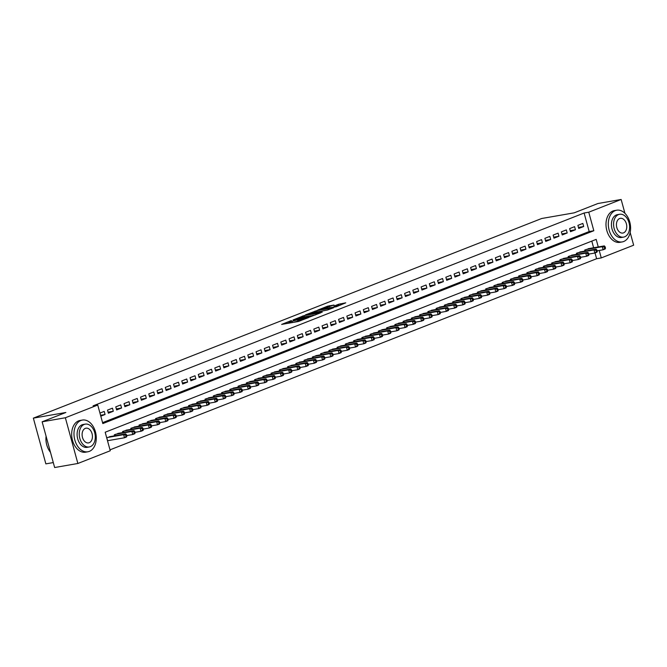 <?xml version="1.0" encoding="UTF-8"?>
<svg xmlns="http://www.w3.org/2000/svg" width="667" height="667" viewBox="0 0 667 667"><rect width="100%" height="100%" fill="white"/><g stroke="black" fill="none" stroke-linecap="round" stroke-linejoin="round"><path stroke-width="1" d="M291.379 320.535L281.666 324.412L298.082 321.552L308.621 317.575L299.141 320.118L297.832 320.168L299.858 319.059L292.029 321.361L289.353 321.644L291.379 320.535M334.042 305.044L327.614 306.17L317.75 310.097L336.293 306.745L345.748 302.835L338.469 304.277L334.067 306.061L338.327 305.519L332.9 307.262L321.002 309.188L334.042 305.044M598.257 246.948L596.19 239.386L105.186 432.224L110.255 450.759L77.872 463.482L54.644 467.525L42.138 421.802L65.866 412.481L33.35 418.142L541.679 218.501L574.195 212.84L597.915 203.518L621.144 199.475L624.929 213.307M42.138 421.802L65.358 417.759L97.749 405.036L102.818 423.57L593.822 230.732L588.753 212.198L621.144 199.475M102.568 422.653L589.178 231.541L584.109 213.006L93.105 405.844L97.749 405.036M584.109 213.006L588.753 212.198M304.144 315.583L292.971 319.977L309.38 317.117L320.969 312.706L304.144 315.583L304.469 316.775M305.461 314.866L316.742 310.639L333.567 307.762L327.447 310.022L319.068 311.656L316.041 312.898L322.253 312.123L305.511 315.032M100.792 416.166L105.069 414.49L104.219 411.406L99.95 413.081M112.473 408.162L107.52 410.105L108.371 413.198L113.315 411.247L112.473 408.162M120.727 404.919L115.775 406.862L116.617 409.955L121.569 408.012L120.727 404.919M128.981 401.676L124.029 403.627L124.871 406.712L129.823 404.769L128.981 401.676M137.227 398.441L132.274 400.383L133.125 403.468L138.077 401.526L137.227 398.441M145.481 395.197L140.529 397.14L141.379 400.233L146.323 398.282L145.481 395.197M153.735 391.954L148.783 393.897L149.625 396.99L154.577 395.047L153.735 391.954M161.989 388.711L157.037 390.662L157.879 393.747L162.831 391.804L161.989 388.711M170.235 385.476L165.291 387.419L166.133 390.503L171.085 388.561L170.235 385.476M178.489 382.233L173.537 384.175L174.387 387.269L179.34 385.326L178.489 382.233M186.743 378.989L181.791 380.94L182.633 384.025L187.585 382.083L186.743 378.989M194.997 375.754L190.045 377.697L190.887 380.782L195.84 378.839L194.997 375.754M203.243 372.511L198.299 374.454L199.141 377.547L204.094 375.596L203.243 372.511M211.497 369.268L206.545 371.211L207.395 374.304L212.348 372.361L211.497 369.268M219.751 366.025L214.799 367.976L215.641 371.06L220.594 369.118L219.751 366.025M228.006 362.79L223.053 364.732L223.895 367.817L228.848 365.875L228.006 362.79M236.251 359.546L231.307 361.489L232.149 364.582L237.102 362.631L236.251 359.546M244.506 356.303L239.553 358.246L240.403 361.339L245.356 359.396L244.506 356.303M252.76 353.06L247.807 355.011L248.658 358.096L253.602 356.153L252.76 353.06M261.014 349.825L256.061 351.767L256.903 354.861L261.856 352.91L261.014 349.825M269.268 346.582L264.315 348.524L265.158 351.617L270.11 349.675L269.268 346.582M277.514 343.338L272.561 345.289L273.412 348.374L278.364 346.431L277.514 343.338M285.768 340.103L280.815 342.046L281.666 345.131L286.61 343.188L285.768 340.103M294.022 336.86L289.069 338.803L289.912 341.896L294.864 339.945L294.022 336.86M302.276 333.617L297.324 335.559L298.166 338.653L303.118 336.71L302.276 333.617M310.522 330.373L305.569 332.324L306.42 335.409L311.372 333.467L310.522 330.373M318.776 327.138L313.823 329.081L314.674 332.166L319.618 330.223L318.776 327.138M327.03 323.895L322.078 325.838L322.92 328.931L327.872 326.98L327.03 323.895M335.284 320.652L330.332 322.595L331.174 325.688L336.126 323.745L335.284 320.652M343.53 317.417L338.586 319.36L339.428 322.444L344.38 320.502L343.53 317.417M351.784 314.174L346.832 316.116L347.682 319.21L352.635 317.259L351.784 314.174M360.038 310.93L355.086 312.873L355.928 315.966L360.88 314.024L360.038 310.93M368.292 307.687L363.34 309.638L364.182 312.723L369.134 310.78L368.292 307.687M376.538 304.452L371.594 306.395L372.436 309.48L377.389 307.537L376.538 304.452M384.792 301.209L379.84 303.151L380.69 306.245L385.643 304.294L384.792 301.209M393.046 297.966L388.094 299.908L388.936 303.001L393.889 301.059L393.046 297.966M401.301 294.722L396.348 296.673L397.19 299.758L402.143 297.815L401.301 294.722M409.546 291.487L404.602 293.43L405.444 296.515L410.397 294.572L409.546 291.487M417.8 288.244L412.848 290.187L413.698 293.28L418.651 291.337L417.8 288.244M426.055 285.001L421.102 286.943L421.953 290.037L426.897 288.094L426.055 285.001M434.309 281.766L429.356 283.708L430.198 286.793L435.151 284.851L434.309 281.766M442.563 278.523L437.61 280.465L438.452 283.558L443.405 281.607L442.563 278.523M450.809 275.279L445.856 277.222L446.707 280.315L451.659 278.372L450.809 275.279M459.063 272.036L454.11 273.987L454.961 277.072L459.905 275.129L459.063 272.036M467.317 268.801L462.364 270.744L463.206 273.829L468.159 271.886L467.317 268.801M475.571 265.558L470.619 267.5L471.461 270.594L476.413 268.643L475.571 265.558M483.817 262.314L478.864 264.257L479.715 267.35L484.667 265.408L483.817 262.314M492.071 259.071L487.118 261.022L487.969 264.107L492.913 262.164L492.071 259.071M500.325 255.836L495.373 257.779L496.215 260.864L501.167 258.921L500.325 255.836M508.579 252.593L503.627 254.536L504.469 257.629L509.421 255.686L508.579 252.593M516.825 249.35L511.881 251.301L512.723 254.385L517.675 252.443L516.825 249.35M525.079 246.115L520.127 248.057L520.977 251.142L525.929 249.2L525.079 246.115M533.333 242.871L528.381 244.814L529.223 247.907L534.175 245.956L533.333 242.871M541.587 239.628L536.635 241.571L537.477 244.664L542.429 242.721L541.587 239.628M549.833 236.385L544.889 238.336L545.731 241.421L550.684 239.478L549.833 236.385M558.087 233.15L553.135 235.092L553.985 238.177L558.938 236.235L558.087 233.15M566.341 229.907L561.389 231.849L562.231 234.942L567.183 232.991L566.341 229.907M574.595 226.663L569.643 228.606L570.485 231.699L575.438 229.756L574.595 226.663M578.739 228.456L583.692 226.513L582.841 223.42L577.897 225.371L578.739 228.456M110.005 449.841L596.615 258.729L595.039 252.96M593.613 247.757L591.796 241.112M107.554 440.879L108.321 440.579M111.064 436.418L106.712 437.794M114.557 435.809L114.282 434.817L119.318 433.175M122.803 432.566L122.536 431.574L127.572 429.932M131.057 429.331L130.79 428.339L135.818 426.697M139.311 426.088L139.036 425.096L144.072 423.453M147.565 422.845L147.29 421.852L152.326 420.21M155.811 419.601L155.544 418.618L160.58 416.967M164.065 416.366L163.799 415.374L168.826 413.732M172.319 413.123L172.044 412.131L177.08 410.488M180.574 409.88L180.298 408.888L185.334 407.245M188.819 406.637L188.553 405.653L193.588 404.01M197.073 403.402L196.807 402.409L201.834 400.767M205.328 400.158L205.052 399.166L210.088 397.524M213.582 396.915L213.307 395.931L218.342 394.28M221.836 393.68L221.561 392.688L226.597 391.045M230.082 390.437L229.815 389.445L234.851 387.802M238.336 387.193L238.069 386.201L243.096 384.559M246.59 383.95L246.315 382.966L251.351 381.324M254.844 380.715L254.569 379.723L259.605 378.081M263.09 377.472L262.823 376.48L267.859 374.837M271.344 374.229L271.077 373.237L276.105 371.594M279.598 370.985L279.323 370.002L284.359 368.359M287.852 367.75L287.577 366.758L292.613 365.116M296.098 364.507L295.831 363.515L300.867 361.873M304.352 361.264L304.085 360.28L309.113 358.629M312.606 358.029L312.331 357.037L317.367 355.394M320.86 354.786L320.585 353.793L325.621 352.151M329.106 351.542L328.839 350.55L333.875 348.908M337.36 348.299L337.093 347.315L342.121 345.673M345.614 345.064L345.339 344.072L350.375 342.429M353.869 341.821L353.593 340.829L358.629 339.186M362.114 338.578L361.847 337.585L366.883 335.943M370.368 335.343L370.102 334.35L375.129 332.708M378.623 332.099L378.347 331.107L383.383 329.465M386.877 328.856L386.602 327.864L391.637 326.221M395.131 325.613L394.856 324.629L399.892 322.978M403.377 322.378L403.11 321.386L408.146 319.743M411.631 319.134L411.364 318.142L416.391 316.5M419.885 315.891L419.61 314.899L424.646 313.257M428.139 312.648L427.864 311.664L432.9 310.022M436.385 309.413L436.118 308.421L441.154 306.778M444.639 306.17L444.372 305.178L449.4 303.535M452.893 302.926L452.618 301.943L457.654 300.292M461.147 299.691L460.872 298.699L465.908 297.057M469.393 296.448L469.126 295.456L474.162 293.813M477.647 293.205L477.38 292.213L482.408 290.57M485.901 289.962L485.626 288.978L490.662 287.335M494.155 286.727L493.88 285.734L498.916 284.092M502.401 283.483L502.134 282.491L507.17 280.849M510.655 280.24L510.388 279.248L515.416 277.605M518.909 276.997L518.634 276.013L523.67 274.37M527.163 273.762L526.888 272.77L531.924 271.127M535.409 270.519L535.142 269.526L540.178 267.884M543.663 267.275L543.397 266.291L548.424 264.641M551.917 264.04L551.642 263.048L556.678 261.406M560.172 260.797L559.896 259.805L564.932 258.162M568.426 257.554L568.151 256.562L573.186 254.919M576.672 254.31L576.405 253.327L581.441 251.684M584.926 251.075L584.659 250.083L589.686 248.441M33.35 418.142L45.856 463.865L53.293 462.573M77.872 463.482L65.358 417.759M630.165 232.466L633.65 245.198L601.259 257.921L599.224 250.467M596.615 258.729L601.259 257.921M589.178 231.541L593.822 230.732M105.069 414.49L100.55 415.274M113.315 411.247L108.087 412.164M121.569 408.012L116.333 408.921M129.823 404.769L124.587 405.678M138.077 401.526L132.841 402.434M146.323 398.282L141.096 399.2M154.577 395.047L149.341 395.956M162.831 391.804L157.595 392.713M171.085 388.561L165.85 389.478M179.34 385.326L174.104 386.235M187.585 382.083L182.358 382.991M195.84 378.839L190.604 379.748M204.094 375.596L198.858 376.513M212.348 372.361L207.112 373.27M220.594 369.118L215.366 370.027M228.848 365.875L223.612 366.783M237.102 362.631L231.866 363.548M245.356 359.396L240.12 360.305M253.602 356.153L248.374 357.062M261.856 352.91L256.62 353.827M270.11 349.675L264.874 350.584M278.364 346.431L273.128 347.34M286.61 343.188L281.382 344.097M294.864 339.945L289.628 340.862M303.118 336.71L297.882 337.619M311.372 333.467L306.136 334.375M319.618 330.223L314.39 331.14M327.872 326.98L322.636 327.897M336.126 323.745L330.89 324.654M344.38 320.502L339.144 321.411M352.635 317.259L347.399 318.176M360.88 314.024L355.653 314.932M369.134 310.78L363.899 311.689M377.389 307.537L372.153 308.446M385.643 304.294L380.407 305.211M393.889 301.059L388.661 301.968M402.143 297.815L396.907 298.724M410.397 294.572L405.161 295.489M418.651 291.337L413.415 292.246M426.897 288.094L421.669 289.003M435.151 284.851L429.915 285.759M443.405 281.607L438.169 282.525M451.659 278.372L446.423 279.281M459.905 275.129L454.677 276.038M468.159 271.886L462.923 272.795M476.413 268.643L471.177 269.56M484.667 265.408L479.431 266.316M492.913 262.164L487.685 263.073M501.167 258.921L495.931 259.838M509.421 255.686L504.185 256.595M517.675 252.443L512.439 253.352M525.929 249.2L520.694 250.108M534.175 245.956L528.948 246.873M542.429 242.721L537.193 243.63M550.684 239.478L545.448 240.387M558.938 236.235L553.702 237.152M567.183 232.991L561.956 233.909M575.438 229.756L570.202 230.665M583.692 226.513L578.456 227.422M289.353 321.644L290.053 322.953M293.73 322.311L297.874 321.069L297.54 319.835M297.832 320.168L298.457 321.477M289.578 322.469L287.018 323.478M315.549 314.891L312.506 315.424M295.031 319.243L309.513 316.842L312.873 315.491L301.717 317.25L295.031 319.243M318.092 311.697L319.96 311.372M313.882 312.381L308.454 314.124L315.074 312.948L318.101 311.706L313.882 312.381M340.737 304.994L338.377 305.678M126.88 436.06L126.547 434.826L125.721 435.151L126.055 436.385L126.88 436.06L126.547 436.96L124.487 437.769L123.637 434.676L125.704 433.867L109.538 436.685M107.512 440.72L124.487 437.769L126.055 436.385M107.479 437.494L123.637 434.676L125.721 435.151M125.704 433.867L126.547 434.826M48.016 448.316A15.708 10.697 -99.9 0 1 47.982 448.249A15.708 10.697 -99.9 0 1 46.006 436.877A15.708 10.697 -99.9 0 1 46.006 436.802M46.073 436.185A16.1 10.964 80.1 0 0 46.015 436.727A16.1 10.964 80.1 0 0 48.049 448.382A16.1 10.964 80.1 0 0 50.492 452.334M80.907 420.477A16.1 10.964 80.1 0 0 74.546 438.894A16.1 10.964 80.1 0 0 87.894 451.776A16.1 10.964 80.1 0 0 89.353 451.367A16.1 10.964 80.1 0 0 95.715 432.95A16.1 10.964 80.1 0 0 82.366 420.06A16.1 10.964 80.1 0 0 80.907 420.477M82.366 420.06L80.048 420.468A16.1 10.964 80.1 0 0 78.581 420.877A16.1 10.964 80.1 0 0 72.228 439.295A16.1 10.964 80.1 0 0 85.568 452.184L87.894 451.776M89.253 446.965L87.119 447.34A11.589 7.896 -99.9 0 1 77.505 438.061A11.589 7.896 -99.9 0 1 82.083 424.796A11.589 7.896 -99.9 0 1 83.142 424.504L85.276 424.129A11.589 7.896 80.1 0 0 84.225 424.429A11.589 7.896 80.1 0 0 79.648 437.685A11.589 7.896 80.1 0 0 89.253 446.965A11.589 7.896 80.1 0 0 90.312 446.665A11.589 7.896 80.1 0 0 94.889 433.408A11.589 7.896 80.1 0 0 85.276 424.129M89.228 442.713A7.47 5.086 80.1 0 0 92.179 434.167A7.47 5.086 80.1 0 0 85.985 428.189A7.47 5.086 80.1 0 0 85.301 428.381A7.47 5.086 80.1 0 0 82.358 436.927A7.47 5.086 80.1 0 0 88.544 442.905A7.47 5.086 80.1 0 0 89.228 442.713M615.232 210.622A16.1 10.964 80.1 0 0 608.871 229.039A16.1 10.964 80.1 0 0 622.219 241.921A16.1 10.964 80.1 0 0 623.678 241.512A16.1 10.964 80.1 0 0 630.04 223.095A16.1 10.964 80.1 0 0 616.692 210.205A16.1 10.964 80.1 0 0 615.232 210.622M616.692 210.205L614.374 210.614A16.1 10.964 80.1 0 0 612.906 211.022A16.1 10.964 80.1 0 0 606.553 229.44A16.1 10.964 80.1 0 0 619.893 242.329L622.219 241.921M623.578 237.11L621.444 237.485A11.589 7.896 -99.9 0 1 611.839 228.206A11.589 7.896 -99.9 0 1 616.416 214.941A11.589 7.896 -99.9 0 1 617.467 214.649L619.601 214.274A11.589 7.896 80.1 0 0 618.551 214.574A11.589 7.896 80.1 0 0 613.973 227.831A11.589 7.896 80.1 0 0 623.578 237.11A11.589 7.896 80.1 0 0 624.637 236.818A11.589 7.896 80.1 0 0 629.214 223.553A11.589 7.896 80.1 0 0 619.601 214.274M623.553 232.858A7.47 5.086 80.1 0 0 626.505 224.312A7.47 5.086 80.1 0 0 620.31 218.334A7.47 5.086 80.1 0 0 619.635 218.526A7.47 5.086 80.1 0 0 616.683 227.072A7.47 5.086 80.1 0 0 622.87 233.05A7.47 5.086 80.1 0 0 623.553 232.858M135.134 432.825L134.792 431.582L133.967 431.908L134.309 433.15L135.134 432.825L134.801 433.717L132.733 434.525L131.891 431.441L133.95 430.624L117.792 433.442M126.747 435.568L132.733 434.525L134.309 433.15M115.725 434.25L131.891 431.441L133.967 431.908M133.95 430.624L134.792 431.582M143.388 429.581L143.046 428.347L142.221 428.673L142.563 429.907L143.388 429.581L143.055 430.473L140.987 431.282L140.145 428.197L142.204 427.389L126.046 430.198M135.001 432.324L140.987 431.282L142.563 429.907M123.979 431.007L140.145 428.197L142.221 428.673M142.204 427.389L143.046 428.347M151.634 426.338L151.301 425.104L150.475 425.429L150.809 426.663L151.634 426.338L151.301 427.23L149.241 428.047L148.391 424.954L150.459 424.145L134.292 426.963M143.255 429.089L149.241 428.047L150.809 426.663M132.233 427.772L148.391 424.954L150.475 425.429M150.459 424.145L151.301 425.104M159.888 423.103L159.555 421.861L158.729 422.186L159.063 423.42L159.888 423.103L159.555 423.995L157.495 424.804L156.645 421.711L158.713 420.902L142.546 423.72M151.501 425.846L157.495 424.804L159.063 423.42M140.487 424.529L156.645 421.711L158.729 422.186M158.713 420.902L159.555 421.861M168.142 419.86L167.801 418.626L166.975 418.943L167.317 420.185L168.142 419.86L167.809 420.752L165.741 421.561L164.899 418.476L166.958 417.659L150.8 420.477M159.755 422.603L165.741 421.561L167.317 420.185M148.733 421.286L164.899 418.476L166.975 418.943M166.958 417.659L167.801 418.626M176.396 416.617L176.055 415.383L175.229 415.708L175.571 416.942L176.396 416.617L176.063 417.509L173.995 418.317L173.153 415.233L175.213 414.424L159.054 417.234M168.009 419.368L173.995 418.317L175.571 416.942M156.987 418.051L173.153 415.233L175.229 415.708M175.213 414.424L176.055 415.383M184.651 413.373L184.309 412.139L183.483 412.464L183.825 413.698L184.651 413.373L184.309 414.274L182.249 415.082L181.407 411.989L183.467 411.18L167.3 413.999M176.263 416.125L182.249 415.082L183.825 413.698M165.241 414.807L181.407 411.989L183.483 412.464M183.467 411.18L184.309 412.139M192.896 410.138L192.563 408.896L191.737 409.221L192.071 410.455L192.896 410.138L192.563 411.03L190.504 411.839L189.653 408.754L191.721 407.937L175.554 410.755M184.509 412.881L190.504 411.839L192.071 410.455M173.495 411.564L189.653 408.754L191.737 409.221M191.721 407.937L192.563 408.896M201.151 406.895L200.809 405.661L199.992 405.986L200.325 407.22L201.151 406.895L200.817 407.787L198.749 408.596L197.907 405.511L199.967 404.702L183.809 407.512M192.763 409.638L198.749 408.596L200.325 407.22M181.741 408.321L197.907 405.511L199.992 405.986M199.967 404.702L200.809 405.661M209.405 403.652L209.063 402.418L208.237 402.743L208.579 403.977L209.405 403.652L209.071 404.544L207.003 405.361L206.161 402.268L208.221 401.459L192.063 404.269M201.017 406.403L207.003 405.361L208.579 403.977M189.995 405.086L206.161 402.268L208.237 402.743M208.221 401.459L209.063 402.418M217.659 400.408L217.317 399.174L216.492 399.5L216.833 400.734L217.659 400.408L217.317 401.309L215.258 402.118L214.415 399.024L216.475 398.216L200.308 401.034M209.271 403.16L215.258 402.118L216.833 400.734M198.249 401.842L214.415 399.024L216.492 399.5M216.475 398.216L217.317 399.174M225.905 397.173L225.571 395.94L224.746 396.256L225.079 397.499L225.905 397.173L225.571 398.066L223.512 398.874L222.661 395.789L224.729 394.972L208.563 397.79M217.517 399.917L223.512 398.874L225.079 397.499M206.503 398.599L222.661 395.789L224.746 396.256M224.729 394.972L225.571 395.94M234.159 393.93L233.825 392.696L233 393.021L233.333 394.255L234.159 393.93L233.825 394.822L231.757 395.631L230.915 392.546L232.983 391.737L216.817 394.547M225.771 396.682L231.757 395.631L233.333 394.255M214.749 395.356L230.915 392.546L233 393.021M232.983 391.737L233.825 392.696M242.413 390.687L242.071 389.453L241.246 389.778L241.587 391.012L242.413 390.687L242.079 391.587L240.012 392.396L239.17 389.303L241.229 388.494L225.071 391.312M234.025 393.438L240.012 392.396L241.587 391.012M223.003 392.121L239.17 389.303L241.246 389.778M241.229 388.494L242.071 389.453M250.667 387.452L250.325 386.21L249.5 386.535L249.842 387.769L250.667 387.452L250.325 388.344L248.266 389.153L247.424 386.06L249.483 385.251L233.317 388.069M242.279 390.195L248.266 389.153L249.842 387.769M231.257 388.878L247.424 386.06L249.5 386.535M249.483 385.251L250.325 386.21M258.913 384.209L258.579 382.975L257.754 383.292L258.087 384.534L258.913 384.209L258.579 385.101L256.52 385.91L255.669 382.825L257.737 382.016L241.571 384.826M250.525 386.952L256.52 385.91L258.087 384.534M239.511 385.634L255.669 382.825L257.754 383.292M257.737 382.016L258.579 382.975M267.167 380.965L266.833 379.731L266.008 380.057L266.341 381.291L267.167 380.965L266.833 381.858L264.766 382.675L263.924 379.581L265.991 378.773L249.825 381.582M258.779 383.717L264.766 382.675L266.341 381.291M247.765 382.399L263.924 379.581L266.008 380.057M265.991 378.773L266.833 379.731M275.421 377.722L275.079 376.488L274.254 376.813L274.596 378.047L275.421 377.722L275.087 378.623L273.02 379.431L272.178 376.338L274.237 375.529L258.079 378.347M267.033 380.473L273.02 379.431L274.596 378.047M256.011 379.156L272.178 376.338L274.254 376.813M274.237 375.529L275.079 376.488M283.675 374.487L283.333 373.245L282.508 373.57L282.85 374.812L283.675 374.487L283.333 375.379L281.274 376.188L280.432 373.103L282.491 372.286L266.325 375.104M275.288 377.23L281.274 376.188L282.85 374.812M264.265 375.913L280.432 373.103L282.508 373.57M282.491 372.286L283.333 373.245M291.921 371.244L291.587 370.01L290.762 370.335L291.095 371.569L291.921 371.244L291.587 372.136L289.528 372.945L288.678 369.86L290.745 369.051L274.579 371.861M283.533 373.987L289.528 372.945L291.095 371.569M272.52 372.67L288.678 369.86L290.762 370.335M290.745 369.051L291.587 370.01M300.175 368.001L299.842 366.767L299.016 367.092L299.35 368.326L300.175 368.001L299.842 368.893L297.782 369.71L296.932 366.617L298.999 365.808L282.833 368.626M291.787 370.752L297.782 369.71L299.35 368.326M280.774 369.435L296.932 366.617L299.016 367.092M298.999 365.808L299.842 366.767M308.429 364.757L308.087 363.523L307.262 363.849L307.604 365.082L308.429 364.757L308.096 365.658L306.028 366.466L305.186 363.373L307.245 362.565L291.087 365.383M300.042 367.509L306.028 366.466L307.604 365.082M289.019 366.191L305.186 363.373L307.262 363.849M307.245 362.565L308.087 363.523M316.683 361.522L316.341 360.288L315.516 360.605L315.858 361.847L316.683 361.522L316.35 362.414L314.282 363.223L313.44 360.138L315.499 359.321L299.341 362.139M308.296 364.265L314.282 363.223L315.858 361.847M297.274 362.948L313.44 360.138L315.516 360.605M315.499 359.321L316.341 360.288M324.929 358.279L324.596 357.045L323.77 357.37L324.104 358.604L324.929 358.279L324.596 359.171L322.536 359.98L321.686 356.895L323.753 356.086L307.587 358.896M316.55 361.03L322.536 359.98L324.104 358.604M305.528 359.713L321.686 356.895L323.77 357.37M323.753 356.086L324.596 357.045M333.183 355.036L332.85 353.802L332.024 354.127L332.358 355.361L333.183 355.036L332.85 355.936L330.79 356.745L329.94 353.652L332.008 352.843L315.841 355.661M324.796 357.787L330.79 356.745L332.358 355.361M313.782 356.47L329.94 353.652L332.024 354.127M332.008 352.843L332.85 353.802M341.437 351.801L341.095 350.559L340.27 350.884L340.612 352.118L341.437 351.801L341.104 352.693L339.036 353.502L338.194 350.408L340.253 349.6L324.095 352.418M333.05 354.544L339.036 353.502L340.612 352.118M322.028 353.227L338.194 350.408L340.27 350.884M340.253 349.6L341.095 350.559M349.691 348.558L349.35 347.324L348.524 347.649L348.866 348.883L349.691 348.558L349.358 349.45L347.29 350.258L346.448 347.173L348.507 346.365L332.349 349.175M341.304 351.301L347.29 350.258L348.866 348.883M330.282 349.983L346.448 347.173L348.524 347.649M348.507 346.365L349.35 347.324M357.946 345.314L357.604 344.08L356.778 344.405L357.12 345.639L357.946 345.314L357.604 346.206L355.544 347.023L354.702 343.93L356.762 343.121L340.595 345.931M349.558 348.066L355.544 347.023L357.12 345.639M338.536 346.748L354.702 343.93L356.778 344.405M356.762 343.121L357.604 344.08M366.191 342.071L365.858 340.837L365.032 341.162L365.366 342.396L366.191 342.071L365.858 342.971L363.798 343.78L362.948 340.687L365.016 339.878L348.849 342.696M357.804 344.822L363.798 343.78L365.366 342.396M346.79 343.505L362.948 340.687L365.032 341.162M365.016 339.878L365.858 340.837M374.445 338.836L374.104 337.594L373.287 337.919L373.62 339.161L374.445 338.836L374.112 339.728L372.044 340.537L371.202 337.452L373.262 336.635L357.103 339.453M366.058 341.579L372.044 340.537L373.62 339.161M355.036 340.262L371.202 337.452L373.287 337.919M373.262 336.635L374.104 337.594M382.7 335.593L382.358 334.359L381.532 334.684L381.874 335.918L382.7 335.593L382.366 336.485L380.298 337.294L379.456 334.209L381.516 333.4L365.358 336.21M374.312 338.336L380.298 337.294L381.874 335.918M363.29 337.018L379.456 334.209L381.532 334.684M381.516 333.4L382.358 334.359M390.954 332.349L390.612 331.115L389.786 331.441L390.128 332.675L390.954 332.349L390.612 333.242L388.553 334.059L387.71 330.965L389.77 330.157L373.603 332.975M382.566 335.101L388.553 334.059L390.128 332.675M371.544 333.783L387.71 330.965L389.786 331.441M389.77 330.157L390.612 331.115M399.2 329.114L398.866 327.872L398.041 328.197L398.374 329.431L399.2 329.114L398.866 330.007L396.807 330.815L395.956 327.722L398.024 326.913L381.858 329.731M390.812 331.858L396.807 330.815L398.374 329.431M379.798 330.54L395.956 327.722L398.041 328.197M398.024 326.913L398.866 327.872M407.454 325.871L407.12 324.637L406.295 324.954L406.628 326.196L407.454 325.871L407.12 326.763L405.052 327.572L404.21 324.487L406.278 323.67L390.112 326.488M399.066 328.614L405.052 327.572L406.628 326.196M388.044 327.297L404.21 324.487L406.295 324.954M406.278 323.67L407.12 324.637M415.708 322.628L415.366 321.394L414.541 321.719L414.882 322.953L415.708 322.628L415.374 323.52L413.307 324.329L412.464 321.244L414.524 320.435L398.366 323.245M407.32 325.379L413.307 324.329L414.882 322.953M396.298 324.062L412.464 321.244L414.541 321.719M414.524 320.435L415.366 321.394M423.962 319.385L423.62 318.151L422.795 318.476L423.136 319.71L423.962 319.385L423.62 320.285L421.561 321.094L420.719 318.001L422.778 317.192L406.612 320.01M415.574 322.136L421.561 321.094L423.136 319.71M404.552 320.819L420.719 318.001L422.795 318.476M422.778 317.192L423.62 318.151M432.208 316.15L431.874 314.907L431.049 315.233L431.382 316.466L432.208 316.15L431.874 317.042L429.815 317.851L428.964 314.757L431.032 313.949L414.866 316.767M423.82 318.893L429.815 317.851L431.382 316.466M412.806 317.575L428.964 314.757L431.049 315.233M431.032 313.949L431.874 314.907M440.462 312.906L440.128 311.672L439.303 311.998L439.636 313.232L440.462 312.906L440.128 313.798L438.061 314.607L437.218 311.522L439.286 310.714L423.12 313.523M432.074 315.649L438.061 314.607L439.636 313.232M421.06 314.332L437.218 311.522L439.303 311.998M439.286 310.714L440.128 311.672M448.716 309.663L448.374 308.429L447.549 308.754L447.891 309.988L448.716 309.663L448.382 310.555L446.315 311.372L445.473 308.279L447.532 307.47L431.374 310.28M440.328 312.414L446.315 311.372L447.891 309.988M429.306 311.097L445.473 308.279L447.549 308.754M447.532 307.47L448.374 308.429M456.97 306.42L456.628 305.186L455.803 305.511L456.145 306.745L456.97 306.42L456.628 307.32L454.569 308.129L453.727 305.036L455.786 304.227L439.62 307.045M448.583 309.171L454.569 308.129L456.145 306.745M437.56 307.854L453.727 305.036L455.803 305.511M455.786 304.227L456.628 305.186M465.216 303.185L464.882 301.951L464.057 302.268L464.39 303.51L465.216 303.185L464.882 304.077L462.823 304.886L461.973 301.801L464.04 300.984L447.874 303.802M456.828 305.928L462.823 304.886L464.39 303.51M445.814 304.611L461.973 301.801L464.057 302.268M464.04 300.984L464.882 301.951M473.47 299.942L473.136 298.708L472.311 299.033L472.645 300.267L473.47 299.942L473.136 300.834L471.077 301.642L470.227 298.558L472.294 297.749L456.128 300.559M465.082 302.685L471.077 301.642L472.645 300.267M454.069 301.367L470.227 298.558L472.311 299.033M472.294 297.749L473.136 298.708M481.724 296.698L481.382 295.464L480.557 295.789L480.899 297.023L481.724 296.698L481.391 297.59L479.323 298.407L478.481 295.314L480.54 294.506L464.382 297.324M473.337 299.45L479.323 298.407L480.899 297.023M462.314 298.132L478.481 295.314L480.557 295.789M480.54 294.506L481.382 295.464M489.978 293.463L489.636 292.221L488.811 292.546L489.153 293.78L489.978 293.463L489.645 294.355L487.577 295.164L486.735 292.071L488.794 291.262L472.636 294.08M481.591 296.206L487.577 295.164L489.153 293.78M470.568 294.889L486.735 292.071L488.811 292.546M488.794 291.262L489.636 292.221M498.224 290.22L497.89 288.986L497.065 289.303L497.399 290.545L498.224 290.22L497.89 291.112L495.831 291.921L494.981 288.836L497.048 288.027L480.882 290.837M489.845 292.963L495.831 291.921L497.399 290.545M478.823 291.646L494.981 288.836L497.065 289.303M497.048 288.027L497.89 288.986M506.478 286.977L506.145 285.743L505.319 286.068L505.653 287.302L506.478 286.977L506.145 287.869L504.085 288.678L503.235 285.593L505.303 284.784L489.136 287.594M498.091 289.728L504.085 288.678L505.653 287.302M487.077 288.411L503.235 285.593L505.319 286.068M505.303 284.784L506.145 285.743M514.732 283.733L514.39 282.5L513.565 282.825L513.907 284.059L514.732 283.733L514.399 284.634L512.331 285.443L511.489 282.349L513.548 281.541L497.39 284.359M506.345 286.485L512.331 285.443L513.907 284.059M495.323 285.168L511.489 282.349L513.565 282.825M513.548 281.541L514.39 282.5M522.986 280.499L522.645 279.256L521.819 279.581L522.161 280.824L522.986 280.499L522.653 281.391L520.585 282.199L519.743 279.114L521.802 278.297L505.644 281.115M514.599 283.242L520.585 282.199L522.161 280.824M503.577 281.924L519.743 279.114L521.819 279.581M521.802 278.297L522.645 279.256M531.24 277.255L530.899 276.021L530.073 276.346L530.415 277.58L531.24 277.255L530.899 278.147L528.839 278.956L527.997 275.871L530.057 275.062L513.89 277.872M522.853 279.998L528.839 278.956L530.415 277.58M511.831 278.681L527.997 275.871L530.073 276.346M530.057 275.062L530.899 276.021M539.486 274.012L539.153 272.778L538.327 273.103L538.661 274.337L539.486 274.012L539.153 274.904L537.093 275.721L536.243 272.628L538.311 271.819L522.144 274.637M531.099 276.763L537.093 275.721L538.661 274.337M520.085 275.446L536.243 272.628L538.327 273.103M538.311 271.819L539.153 272.778M547.74 270.769L547.399 269.535L546.581 269.86L546.915 271.094L547.74 270.769L547.407 271.669L545.339 272.478L544.497 269.385L546.556 268.576L530.398 271.394M539.353 273.52L545.339 272.478L546.915 271.094M528.331 272.203L544.497 269.385L546.581 269.86M546.556 268.576L547.399 269.535M555.995 267.534L555.653 266.3L554.827 266.617L555.169 267.859L555.995 267.534L555.661 268.426L553.593 269.235L552.751 266.15L554.811 265.333L538.653 268.151M547.607 270.277L553.593 269.235L555.169 267.859M536.585 268.959L552.751 266.15L554.827 266.617M554.811 265.333L555.653 266.3M564.249 264.29L563.907 263.056L563.081 263.382L563.423 264.616L564.249 264.29L563.907 265.183L561.847 265.991L561.005 262.906L563.065 262.098L546.898 264.907M555.861 267.042L561.847 265.991L563.423 264.616M544.839 265.724L561.005 262.906L563.081 263.382M563.065 262.098L563.907 263.056M572.494 261.047L572.161 259.813L571.336 260.138L571.669 261.372L572.494 261.047L572.161 261.948L570.102 262.756L569.251 259.663L571.319 258.854L555.152 261.672M564.107 263.798L570.102 262.756L571.669 261.372M553.093 262.481L569.251 259.663L571.336 260.138M571.319 258.854L572.161 259.813M580.749 257.812L580.415 256.57L579.59 256.895L579.923 258.129L580.749 257.812L580.415 258.704L578.347 259.513L577.505 256.42L579.573 255.611L563.407 258.429M572.361 260.555L578.347 259.513L579.923 258.129M561.339 259.238L577.505 256.42L579.59 256.895M579.573 255.611L580.415 256.57M589.003 254.569L588.661 253.335L587.835 253.66L588.177 254.894L589.003 254.569L588.669 255.461L586.601 256.27L585.759 253.185L587.819 252.376L571.661 255.186M580.615 257.312L586.601 256.27L588.177 254.894M569.593 255.995L585.759 253.185L587.835 253.66M587.819 252.376L588.661 253.335M597.257 251.326L596.915 250.092L596.09 250.417L596.431 251.651L597.257 251.326L596.915 252.218L594.856 253.035L594.014 249.942L596.073 249.133L579.906 251.943M588.869 254.077L594.856 253.035L596.431 251.651M577.847 252.76L594.014 249.942L596.09 250.417M596.073 249.133L596.915 250.092M605.503 248.082L605.169 246.848L604.344 247.174L604.677 248.407L605.503 248.082L605.169 248.983L603.11 249.792L602.259 246.698L604.327 245.89L588.161 248.708M597.115 250.834L603.11 249.792L604.677 248.407M586.101 249.516L602.259 246.698L604.344 247.174M604.327 245.89L605.169 246.848M290.987 322.786L290.662 321.594M292.354 322.553L292.029 321.361M299.441 321.202L299.141 320.118M300.734 320.71L300.509 319.885M302.701 317.083L302.426 316.058M315.299 312.131L315.024 311.114M317.067 311.831L316.742 310.639M338.803 305.511L338.469 304.277M340.529 305.036L340.187 303.802M327.897 307.187L327.614 306.17M329.631 306.77L329.34 305.686M107.579 440.712L106.77 437.769M114.924 435.743L114.632 434.684M115.341 435.676L115.024 434.525M123.178 432.499L122.886 431.441M123.587 432.433L123.278 431.291M131.432 429.265L131.141 428.197M131.841 429.189L131.532 428.047M139.686 426.021L139.395 424.954M140.095 425.946L139.778 424.804M147.932 422.778L147.649 421.719M148.349 422.711L148.032 421.561M156.186 419.543L155.895 418.476M156.595 419.468L156.286 418.326M164.441 416.3L164.149 415.233M164.849 416.225L164.541 415.082M172.695 413.056L172.403 411.989M173.103 412.99L172.786 411.839M180.94 409.813L180.657 408.754M181.357 409.746L181.04 408.604M189.195 406.578L188.903 405.511M189.603 406.503L189.295 405.361M197.449 403.335L197.157 402.268M197.857 403.26L197.549 402.118M205.703 400.092L205.411 399.033M206.111 400.025L205.795 398.874M213.957 396.848L213.665 395.789M214.365 396.782L214.049 395.639M222.203 393.613L221.911 392.546M222.611 393.538L222.303 392.396M230.457 390.37L230.165 389.303M230.865 390.295L230.557 389.153M238.711 387.127L238.419 386.068M239.12 387.06L238.803 385.91M246.965 383.892L246.673 382.825M247.374 383.817L247.057 382.675M255.211 380.649L254.919 379.581M255.628 380.574L255.311 379.431M263.465 377.405L263.173 376.346M263.874 377.339L263.565 376.188M271.719 374.162L271.427 373.103M272.128 374.095L271.811 372.953M279.973 370.927L279.681 369.86M280.382 370.852L280.065 369.71M288.219 367.684L287.927 366.617M288.636 367.609L288.319 366.466M296.473 364.44L296.181 363.382M296.882 364.374L296.573 363.223M304.727 361.197L304.435 360.138M305.136 361.13L304.827 359.988M312.981 357.962L312.69 356.895M313.39 357.887L313.073 356.745M321.227 354.719L320.944 353.652M321.644 354.644L321.327 353.502M329.481 351.476L329.19 350.417M329.89 351.409L329.581 350.258M337.735 348.241L337.444 347.173M338.144 348.166L337.835 347.023M345.99 344.997L345.698 343.93M346.398 344.922L346.081 343.78M354.235 341.754L353.952 340.695M354.652 341.687L354.335 340.537M362.489 338.511L362.198 337.452M362.898 338.444L362.59 337.302M370.744 335.276L370.452 334.209M371.152 335.201L370.844 334.059M378.998 332.033L378.706 330.965M379.406 331.958L379.089 330.815M387.252 328.789L386.96 327.73M387.66 328.723L387.344 327.572M395.498 325.554L395.206 324.487M395.906 325.479L395.598 324.337M403.752 322.311L403.46 321.244M404.16 322.236L403.852 321.094M412.006 319.068L411.714 318.001M412.414 319.001L412.098 317.851M420.26 315.825L419.968 314.766M420.669 315.758L420.352 314.607M428.506 312.59L428.214 311.522M428.923 312.515L428.606 311.372M436.76 309.346L436.468 308.279M437.168 309.271L436.86 308.129M445.014 306.103L444.722 305.044M445.423 306.036L445.106 304.886M453.268 302.86L452.976 301.801M453.677 302.793L453.36 301.651M461.514 299.625L461.222 298.558M461.931 299.55L461.614 298.407M469.768 296.381L469.476 295.314M470.177 296.306L469.868 295.164M478.022 293.138L477.73 292.079M478.431 293.071L478.122 291.921M486.276 289.903L485.985 288.836M486.685 289.828L486.368 288.686M494.522 286.66L494.239 285.593M494.939 286.585L494.622 285.443M502.776 283.417L502.484 282.358M503.185 283.35L502.876 282.199M511.03 280.173L510.739 279.114M511.439 280.107L511.13 278.964M519.285 276.938L518.993 275.871M519.693 276.863L519.376 275.721M527.53 273.695L527.247 272.628M527.947 273.62L527.63 272.478M535.784 270.452L535.493 269.393M536.193 270.385L535.884 269.235M544.039 267.209L543.747 266.15M544.447 267.142L544.139 266M552.293 263.974L552.001 262.906M552.701 263.899L552.384 262.756M560.547 260.73L560.255 259.663M560.955 260.655L560.639 259.513M568.793 257.487L568.501 256.428M569.201 257.42L568.893 256.27M577.047 254.252L576.755 253.185M577.455 254.177L577.147 253.035M585.301 251.009L585.009 249.942M585.709 250.934L585.393 249.792"/></g></svg>
